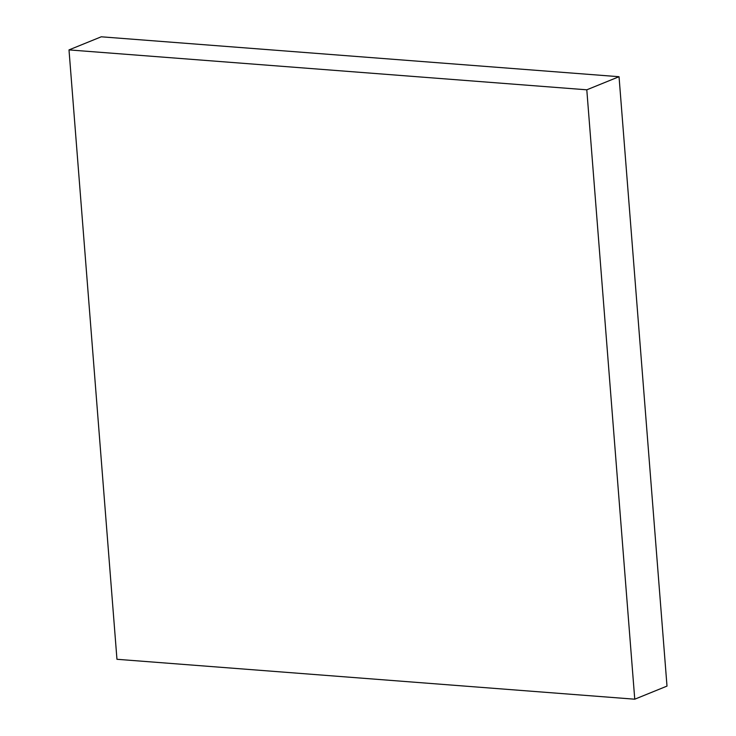 <?xml version="1.0" encoding="UTF-8"?>
<svg xmlns="http://www.w3.org/2000/svg" width="736" height="736" viewBox="0 0 736 736"><rect width="100%" height="100%" fill="white"/><g stroke="black" fill="none" stroke-linecap="round" stroke-linejoin="round"><path stroke-width="1.1" d="M634.754 699.2L116.96 659.29L69 49.901L586.794 89.81L634.754 699.2L667 686.099L619.04 76.71L586.794 89.81M619.04 76.71L101.246 36.8L69 49.901"/></g></svg>
